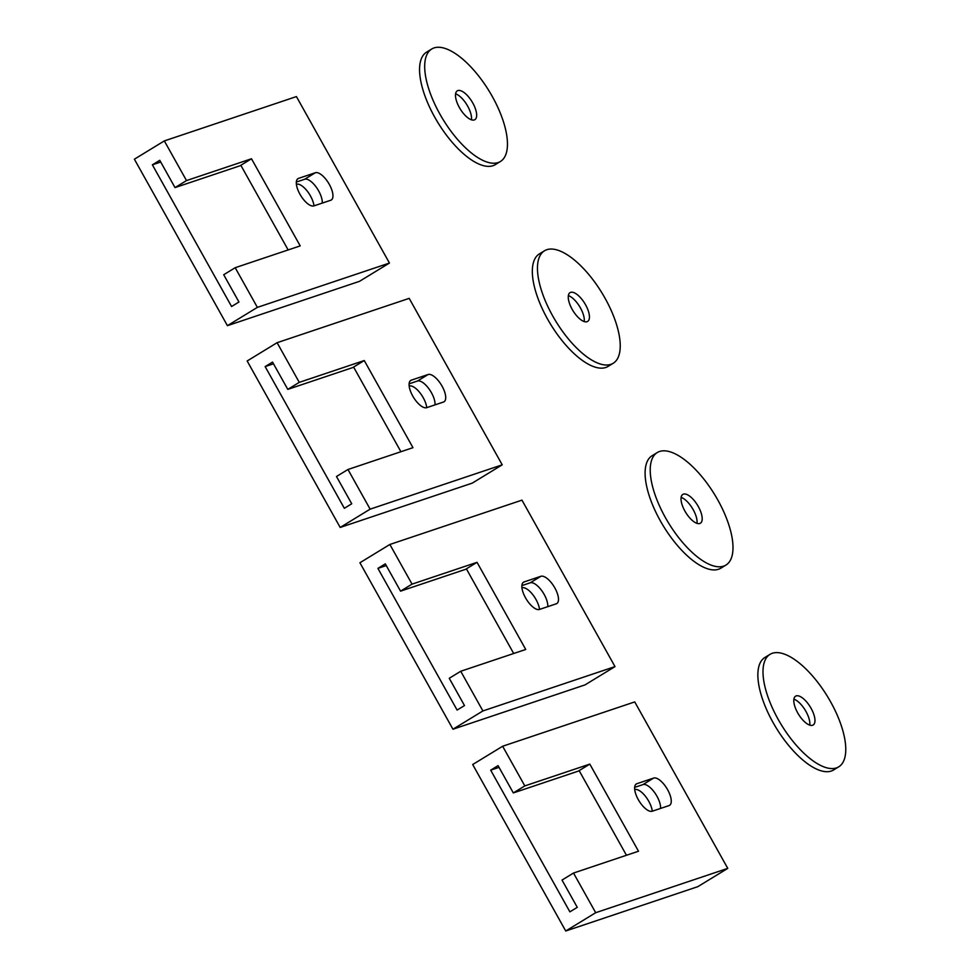 <?xml version="1.0" encoding="UTF-8"?>
<svg xmlns="http://www.w3.org/2000/svg" width="980" height="980" viewBox="0 0 980 980"><rect width="100%" height="100%" fill="white"/><g stroke="black" fill="none" stroke-linecap="round" stroke-linejoin="round"><path stroke-width="1.47" d="M322.261 203.093A15.815 6.493 58.6 0 0 316.05 186.874A15.815 6.493 58.6 0 0 304.67 179.254L296.34 182.047M288.144 249.937L240.835 165.277L251.493 158.772L186.506 180.577L175.016 187.596L159.764 160.316L152.378 164.824L231.574 306.519L238.961 302.012L223.71 274.731L235.2 267.712L257.373 307.377L227.421 325.666L134.383 159.201L164.334 140.912L186.506 180.577M257.373 307.377L389.452 263.044L296.425 96.579L164.334 140.912M240.933 165.473L175.016 187.596M160.72 162.018L152.378 164.824M296.462 184.264L296.462 184.264A15.815 6.493 -121.4 0 1 306.85 190.61A15.815 6.493 -121.4 0 1 313.992 205.874M251.493 158.772L300.199 245.894L235.2 267.712M313.931 205.886L330.713 200.263A15.815 6.493 58.6 0 0 331.265 200.006A15.815 6.493 58.6 0 0 328.949 183.75A15.815 6.493 58.6 0 0 315.327 172.737L298.557 178.372A15.815 6.493 58.6 0 0 298.006 178.63A15.815 6.493 58.6 0 0 300.321 194.885A15.815 6.493 58.6 0 0 313.931 205.886M389.452 263.044L359.501 281.334L227.421 325.666M475.753 109.834A16.868 6.934 -121.4 0 1 474.871 119.658A16.868 6.934 -121.4 0 1 465.157 115.395A16.868 6.934 -121.4 0 1 456.398 100.671A16.868 6.934 -121.4 0 1 457.28 90.846A16.868 6.934 -121.4 0 1 466.982 95.121A16.868 6.934 -121.4 0 1 475.753 109.834M455.59 93.847A16.868 6.934 -121.4 0 1 470.621 112.957A16.868 6.934 -121.4 0 1 471.429 119.793M500.413 161.504L495.292 164.64A65.905 27.073 -121.4 0 1 457.378 147.98A65.905 27.073 -121.4 0 1 423.14 90.503A65.905 27.073 -121.4 0 1 426.606 52.136L431.727 49A65.905 27.073 -121.4 0 1 469.641 65.66A65.905 27.073 -121.4 0 1 503.879 123.137A65.905 27.073 -121.4 0 1 500.413 161.504A65.905 27.073 -121.4 0 1 462.499 144.844A65.905 27.073 -121.4 0 1 428.272 87.367A65.905 27.073 -121.4 0 1 431.727 49M588.527 311.603A16.868 6.934 -121.4 0 1 587.633 321.428A16.868 6.934 -121.4 0 1 577.931 317.165A16.868 6.934 -121.4 0 1 569.172 302.453A16.868 6.934 -121.4 0 1 570.054 292.628A16.868 6.934 -121.4 0 1 579.756 296.891A16.868 6.934 -121.4 0 1 588.527 311.603M568.351 295.617A16.868 6.934 -121.4 0 1 583.394 314.739A16.868 6.934 -121.4 0 1 584.202 321.575M613.186 363.286L608.053 366.41A65.905 27.073 -121.4 0 1 570.14 349.762A65.905 27.073 -121.4 0 1 535.913 292.273A65.905 27.073 -121.4 0 1 539.368 253.906L544.5 250.782A65.905 27.073 -121.4 0 1 582.414 267.43A65.905 27.073 -121.4 0 1 616.653 324.919A65.905 27.073 -121.4 0 1 613.186 363.286A65.905 27.073 -121.4 0 1 575.272 346.626A65.905 27.073 -121.4 0 1 541.046 289.149A65.905 27.073 -121.4 0 1 544.5 250.782M701.288 513.385A16.868 6.934 -121.4 0 1 700.406 523.21A16.868 6.934 -121.4 0 1 690.704 518.947A16.868 6.934 -121.4 0 1 681.933 504.235A16.868 6.934 -121.4 0 1 682.827 494.41A16.868 6.934 -121.4 0 1 692.529 498.673A16.868 6.934 -121.4 0 1 701.288 513.385M681.125 497.399A16.868 6.934 -121.4 0 1 696.168 516.521A16.868 6.934 -121.4 0 1 696.976 523.345M725.96 565.056L720.827 568.192A65.905 27.073 -121.4 0 1 682.913 551.532A65.905 27.073 -121.4 0 1 648.687 494.055A65.905 27.073 -121.4 0 1 652.141 455.688L657.274 452.552A65.905 27.073 -121.4 0 1 695.188 469.212A65.905 27.073 -121.4 0 1 729.414 526.689A65.905 27.073 -121.4 0 1 725.96 565.056A65.905 27.073 -121.4 0 1 688.046 548.408A65.905 27.073 -121.4 0 1 653.807 490.931A65.905 27.073 -121.4 0 1 657.274 452.552M814.062 715.167A16.868 6.934 -121.4 0 1 813.18 724.992A16.868 6.934 -121.4 0 1 803.465 720.717A16.868 6.934 -121.4 0 1 794.707 706.004A16.868 6.934 -121.4 0 1 795.589 696.18A16.868 6.934 -121.4 0 1 805.303 700.455A16.868 6.934 -121.4 0 1 814.062 715.167M793.898 699.169A16.868 6.934 -121.4 0 1 808.929 718.291A16.868 6.934 -121.4 0 1 809.737 725.127M838.721 766.838L833.6 769.974A65.905 27.073 -121.4 0 1 795.687 753.314A65.905 27.073 -121.4 0 1 761.448 695.837A65.905 27.073 -121.4 0 1 764.914 657.47L770.035 654.334A65.905 27.073 -121.4 0 1 807.949 670.994A65.905 27.073 -121.4 0 1 842.188 728.471A65.905 27.073 -121.4 0 1 838.721 766.838A65.905 27.073 -121.4 0 1 800.807 750.178A65.905 27.073 -121.4 0 1 766.581 692.701A65.905 27.073 -121.4 0 1 770.035 654.334M435.022 404.875A15.815 6.493 58.6 0 0 428.824 388.656A15.815 6.493 58.6 0 0 417.431 381.036L409.113 383.829M400.918 451.719L353.596 367.059L364.266 360.542L299.268 382.359L287.789 389.379L272.538 362.086L265.151 366.594L344.348 508.302L351.734 503.794L336.483 476.501L347.974 469.494L370.134 509.159L340.183 527.448L247.156 360.983L277.107 342.694L299.268 382.359M370.134 509.159L502.226 464.826L409.187 298.361L277.107 342.694M353.707 367.243L287.789 389.379M273.493 363.801L265.151 366.594M409.224 386.047L409.224 386.047A15.815 6.493 -121.4 0 1 419.624 392.38A15.815 6.493 -121.4 0 1 426.766 407.643M364.266 360.542L412.96 447.676L347.974 469.494M426.704 407.668L443.475 402.033A15.815 6.493 58.6 0 0 444.038 401.776A15.815 6.493 58.6 0 0 441.711 385.532A15.815 6.493 58.6 0 0 428.101 374.519L411.33 380.154A15.815 6.493 58.6 0 0 410.779 380.412A15.815 6.493 58.6 0 0 413.095 396.655A15.815 6.493 58.6 0 0 426.704 407.668M502.226 464.826L472.274 483.116L340.183 527.448M547.796 606.645A15.815 6.493 58.6 0 0 541.585 590.438A15.815 6.493 58.6 0 0 530.205 582.806L521.887 585.599M513.692 653.501L466.37 568.841L477.04 562.324L412.041 584.141L400.551 591.148L385.299 563.868L377.913 568.376L457.109 710.071L464.496 705.563L449.244 678.283L460.735 671.263L482.907 710.941L452.956 729.218L359.917 562.753L389.869 544.476L412.041 584.141M482.907 710.941L614.999 666.608L521.96 500.143L389.869 544.476M466.48 569.025L400.551 591.148M386.255 565.57L377.913 568.376M521.948 587.853L521.997 587.816A15.815 6.493 -121.4 0 1 532.397 594.162A15.815 6.493 -121.4 0 1 539.527 609.425M477.04 562.324L525.733 649.458L460.735 671.263M539.478 609.438L556.248 603.815A15.815 6.493 58.6 0 0 556.799 603.558A15.815 6.493 58.6 0 0 554.484 587.302A15.815 6.493 58.6 0 0 540.874 576.301L524.104 581.924A15.815 6.493 58.6 0 0 523.541 582.181A15.815 6.493 58.6 0 0 525.868 598.437A15.815 6.493 58.6 0 0 539.478 609.438M614.999 666.608L585.048 684.885L452.956 729.218M660.569 808.427A15.815 6.493 58.6 0 0 654.358 792.208A15.815 6.493 58.6 0 0 642.978 784.588L634.648 787.381M626.453 855.27L579.143 770.611L589.813 764.106L524.815 785.911L513.324 792.93L498.073 765.637L490.686 770.158L569.882 911.853L577.269 907.345L562.018 880.065L573.508 873.045L595.681 912.711L565.73 931L472.691 764.535L502.642 746.245L524.815 785.911M595.681 912.711L727.76 868.378L634.734 701.913L502.642 746.245M579.241 770.807L513.324 792.93M499.028 767.352L490.686 770.158M634.77 789.598L634.77 789.598A15.815 6.493 -121.4 0 1 645.159 795.944A15.815 6.493 -121.4 0 1 652.3 811.207M589.813 764.106L638.507 851.228L573.508 873.045M652.251 811.22L669.022 805.597A15.815 6.493 58.6 0 0 669.573 805.34A15.815 6.493 58.6 0 0 667.258 789.084A15.815 6.493 58.6 0 0 653.636 778.071L636.865 783.706A15.815 6.493 58.6 0 0 636.314 783.963A15.815 6.493 58.6 0 0 638.629 800.219A15.815 6.493 58.6 0 0 652.251 811.22M727.76 868.378L697.809 886.667L565.73 931M297.528 179.009L298.557 178.372M304.67 179.254L315.327 172.737M410.289 380.779L411.33 380.154M417.431 381.036L428.101 374.519M523.063 582.561L524.104 581.924M530.205 582.806L540.874 576.301M635.836 784.343L636.865 783.706M642.978 784.588L653.636 778.071"/></g></svg>
